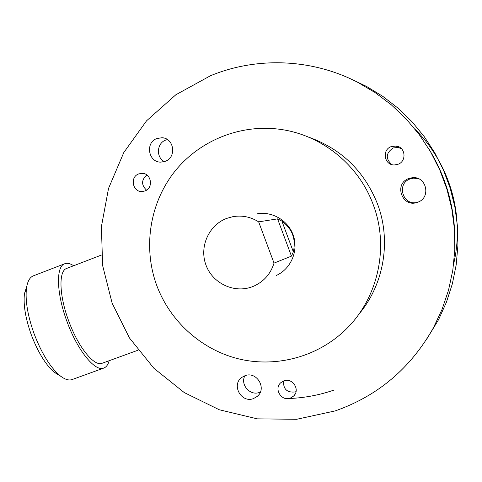 <?xml version="1.0" encoding="UTF-8"?>
<svg xmlns="http://www.w3.org/2000/svg" width="482" height="482" viewBox="0 0 482 482"><rect width="100%" height="100%" fill="white"/><g stroke="black" fill="none" stroke-linecap="round" stroke-linejoin="round"><path stroke-width="0.72" d="M351.565 79.301L366.603 86.465L382.943 96.46L398.126 108.245L411.941 121.675L424.208 136.593L434.77 152.806L443.476 170.11L450.218 188.281L454.9 207.097L457.472 226.299L457.9 245.651L456.183 264.895L452.357 283.79L446.471 302.094L438.614 319.584L426.172 340.003M429.98 150.758C446.061 177.593 454.369 206.651 454.912 237.927M454.924 238.783C454.351 206.947 445.892 177.358 429.54 150.023M454.936 239.542C454.357 207.2 445.76 177.141 429.149 149.372M210.411 75.776C256.623 56.599 311.764 58.515 357.578 82.253L375.032 92.532L391.264 104.769L406.043 118.813L419.165 134.484L430.45 151.577L439.741 169.863L446.898 189.101L451.839 209.025L454.484 229.372L454.809 249.857L452.809 270.209L448.531 290.152L442.036 309.426L433.426 327.778C410.676 368.176 377.942 395.879 335.231 410.899L296.605 419.298L257.31 418.852L219.268 409.748L184.257 392.577L153.872 368.254L129.477 337.984L112.143 303.214L102.63 265.54L101.395 226.685L108.528 188.432L123.784 152.565L146.552 120.813L175.864 94.755L210.411 75.776M333.586 390.209C318.259 395.439 302.557 398.234 286.489 398.596M308.052 136.936C341.063 148.564 364.187 170.851 377.436 203.79C391.535 240.741 383.973 284.597 358.837 314.24M417.689 202.223C431.517 197.795 426.389 175.556 412.044 177.756L408.82 178.521C393.372 183.69 402.265 208.254 417.442 202.307L417.689 202.223M253.478 398.59L257.28 396.385C267.227 388.54 256.707 370.899 244.97 375.707L241.837 377.388C231.041 384.769 241.295 403.476 253.478 398.59M165.29 161.301C176.804 157.385 174.135 138.081 162.024 137.732L156.825 138.533C144.949 142.66 148.408 162.591 160.91 162.121L165.29 161.301M397.915 164.32C406.874 161.404 405.603 147.1 396.282 146.052L391.276 146.576C381.599 149.775 384.232 165.338 394.372 164.952L397.915 164.32M290.291 398.15L293.671 396.023C300.479 389.793 292.441 377.394 283.862 380.876L280.867 382.648C273.523 388.643 281.44 401.693 290.291 398.15M144.98 190.932C153.993 187.896 151.119 172.683 141.654 173.333L138.671 173.936C129.465 177.093 132.791 192.625 142.431 191.511L144.98 190.932M373.158 204.507C358.632 164.784 321.578 135.026 280.669 129.417C240.223 123.645 198.711 140.792 174.038 172.375C149.462 204.067 142.937 248.031 156.801 285.621C170.044 321.054 200.705 349.04 237.343 358.554C273.993 367.893 314.776 357.969 343.226 331.905C377.34 301.154 390.052 248.399 373.158 204.507M257.033 213.863C272.511 210.935 288.953 220.973 293.616 236.337C298.43 251.658 290.519 269.239 276.096 275.571M277.578 218.87L281.886 221.075C292.351 228.95 296.165 239.199 293.339 251.815L291.459 256.129L277.578 218.87L258.659 221.859C250.652 216.846 242.048 215.117 232.854 216.671L226.624 218.418C208.67 225.16 199.102 247.013 205.989 265.13C212.604 283.35 234.107 293.568 252.08 286.826L254.249 285.94C264.124 281.295 270.715 273.686 274.023 263.106L291.459 256.129M274.023 263.106L258.659 221.859M418.153 178.587L413.345 178.159L410.224 178.9C395.849 183.66 403.066 206.639 417.563 202.265M244.922 375.725C239.934 384.516 250.068 396.174 259.461 392.408L260.382 392.041M167.375 139.557L165.663 140.087C156.692 143.238 155.879 157.451 164.41 161.615M401.476 148.715L398.072 147.438L393.216 147.944C385.829 152.999 385.347 158.536 391.782 164.567M283.549 380.997C283.187 389.173 287.073 392.824 295.201 391.944L296.026 391.607M146.871 174.99C141.31 179.894 141.196 184.943 146.522 190.137M102.286 363.211L102.033 363.308C94.141 366.736 78.174 347.076 68.757 321.102C59.184 295.719 58.479 271.209 66.48 268.504L66.884 268.347M109.167 360.711C108.064 364.741 106.221 367.218 103.636 368.121C94.972 371.863 77.415 350.293 67.04 321.681C56.502 293.725 55.749 266.811 64.516 263.829C67.076 262.762 70.113 263.407 73.638 265.751M72.336 379.485L71.999 379.605C68.39 380.768 64.028 379.159 58.906 374.773C49.592 366.248 41.356 352.649 34.192 333.984C27.691 315.74 25.118 300.521 26.474 288.32C27.432 281.608 29.643 277.481 33.107 275.945L33.626 275.74M60.768 376.291L53.845 372.026C45.356 364.272 37.873 351.962 31.402 335.092C25.522 318.602 23.208 304.805 24.455 293.701L26.908 285.778M440.717 164.085C450.031 181.919 455.448 200.874 456.972 220.943M293.339 251.815L281.886 221.075M415.4 129.61C449.833 163.868 464.823 216.322 453.719 263.6M413.345 178.159L412.044 177.756M258.689 394.921L257.28 396.385M164.29 138.147L162.024 137.732M398.072 147.438L396.282 146.052M294.906 394.445L293.671 396.023M142.925 173.406L141.654 173.333M101.467 255.044L66.48 268.504M64.516 263.829L33.107 275.945M24.455 293.701L26.474 288.32M53.845 372.026L58.906 374.773M103.636 368.121L71.999 379.605M138.045 350.197L102.033 363.308"/></g></svg>
